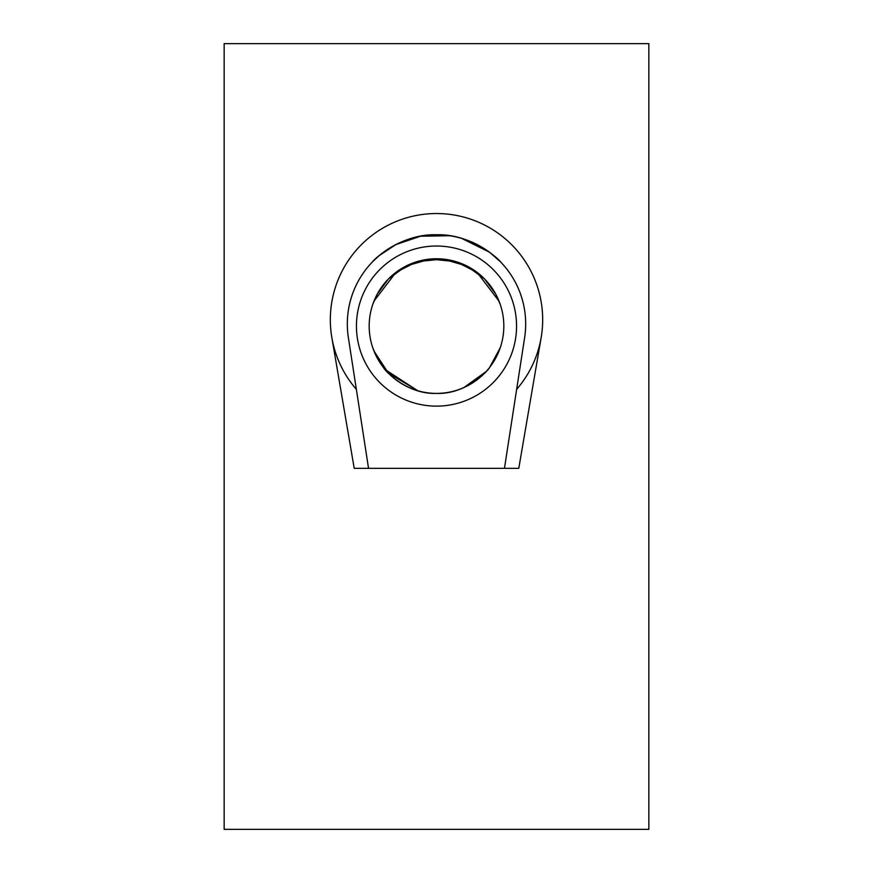 <?xml version="1.0" encoding="UTF-8"?>
<svg xmlns="http://www.w3.org/2000/svg" width="873" height="873" viewBox="0 0 873 873"><rect width="100%" height="100%" fill="white"/><g stroke="black" fill="none" stroke-linecap="round" stroke-linejoin="round"><path stroke-width="1.31" d="M516.652 389.347A106.179 106.179 0 0 0 436.5 213.536A106.179 106.179 0 0 0 356.348 389.347M648.846 43.65L224.154 43.65L224.154 829.35L648.846 829.35L648.846 43.65M331.849 337.622L354.22 468.354L518.78 468.354L541.151 337.622M356.446 326.076A80.054 80.054 0 0 1 436.5 246.022A80.054 80.054 0 0 1 516.554 326.076A80.054 80.054 0 0 1 436.5 406.131A80.054 80.054 0 0 1 356.446 326.076M503.819 326.076A67.319 67.319 0 0 0 436.5 258.757A67.319 67.319 0 0 0 369.181 326.076A67.319 67.319 0 0 0 436.5 393.396A67.319 67.319 0 0 0 503.819 326.076M489.589 367.468C489.142 369.334 467.066 394.52 436.576 393.396C406.163 394.64 383.804 369.334 383.411 367.468C383.913 369.344 405.836 394.476 436.358 393.396C466.815 394.683 489.218 369.312 489.589 367.468L500.207 347.825M373.971 301.141L396.004 272.3L417.01 261.649L442.764 259.063L466.859 265.992L484.624 279.011L495.733 294.092L500.207 304.328M449.551 235.732L420.59 236.212L395.742 244.626L379.122 255.68L372.793 261.54C373.087 260.296 400.674 233.538 436.533 234.772C472.358 233.571 499.967 260.34 500.207 261.54L489.371 252.133L461.708 238.405M417.741 390.722L385.037 369.475L376.328 356.249L372.793 347.825M499.061 301.229L477.062 272.354L456.066 261.682L430.324 259.052L406.174 265.981L388.398 278.978L377.278 294.081L372.793 304.328M504.452 468.354L524.64 337.556A89.188 89.188 0 0 0 436.5 234.772A89.188 89.188 0 0 0 348.36 337.556L368.548 468.354M463.836 387.59L486.141 371.549M373.971 351.011L388.409 373.175L417.949 390.788"/></g></svg>
